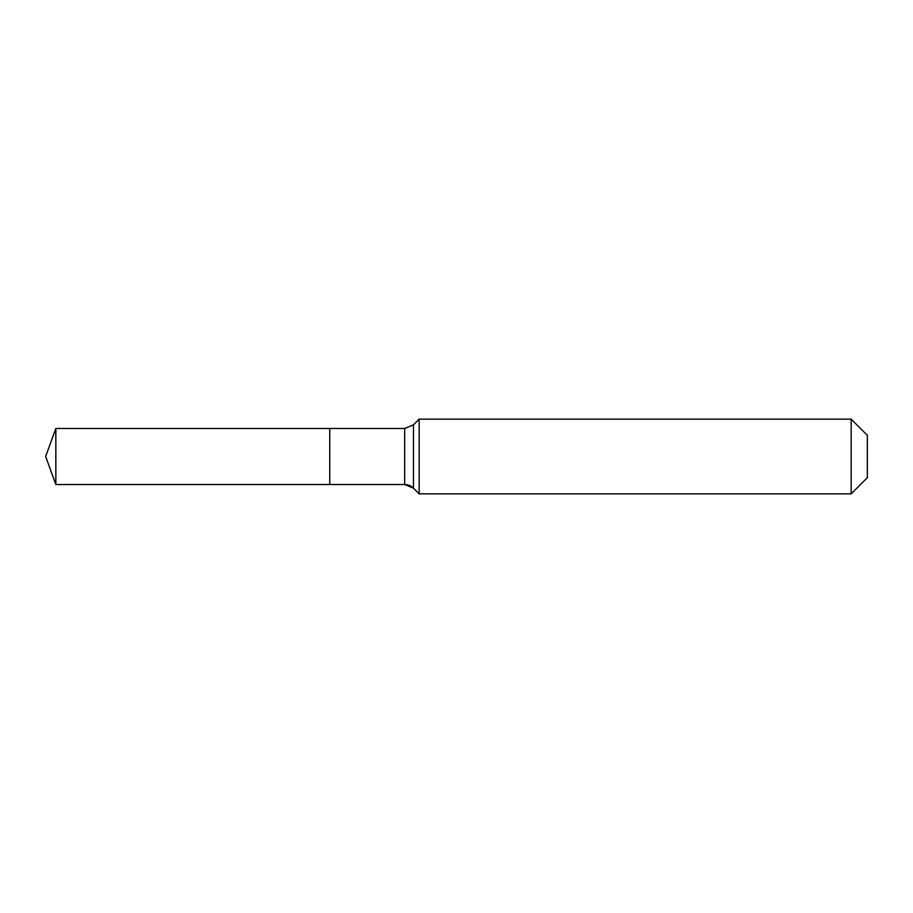 <?xml version="1.0" encoding="UTF-8"?>
<svg xmlns="http://www.w3.org/2000/svg" width="913" height="913" viewBox="0 0 913 913"><rect width="100%" height="100%" fill="white"/><g stroke="black" fill="none" stroke-linecap="round" stroke-linejoin="round"><path stroke-width="1.37" d="M867.35 477.67L851.167 493.853L419.147 493.853L413.463 488.158A12.451 12.451 0 0 0 404.653 484.518L55.841 484.518L45.65 456.5L55.841 428.482L404.653 428.482L413.463 424.842L419.147 419.147L851.167 419.147L867.35 435.33L867.35 477.67L851.167 493.853L851.167 419.147M45.65 456.5L55.841 484.518L55.841 428.482M851.167 493.853L419.147 493.853L413.463 488.158L404.653 484.518L329.741 484.518L329.741 428.482L329.741 484.518L55.841 484.518M419.147 493.853L419.147 419.147M404.653 484.518L404.653 428.482M413.463 488.158L413.463 424.842"/></g></svg>
